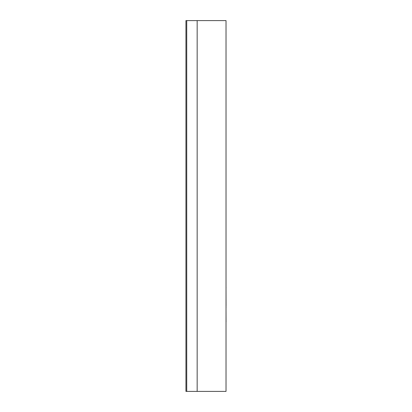 <?xml version="1.0" encoding="UTF-8"?>
<svg xmlns="http://www.w3.org/2000/svg" width="412" height="412" viewBox="0 0 412 412"><rect width="100%" height="100%" fill="white"/><g stroke="black" fill="none" stroke-linecap="round" stroke-linejoin="round"><path stroke-width="0.62" d="M197.163 20.6L186.739 20.6L186.739 391.4L185.936 391.4L185.936 20.6L186.739 20.6L186.739 391.4L197.163 391.4L197.163 20.6L197.163 391.4L226.023 391.4L226.023 20.6L197.163 20.6M226.023 305.915L226.064 307.594M226.023 287.875L226.064 305.915M226.023 321.963L226.023 322.977M226.023 309.767L226.064 321.963M226.023 287.118L226.064 287.844"/></g></svg>
